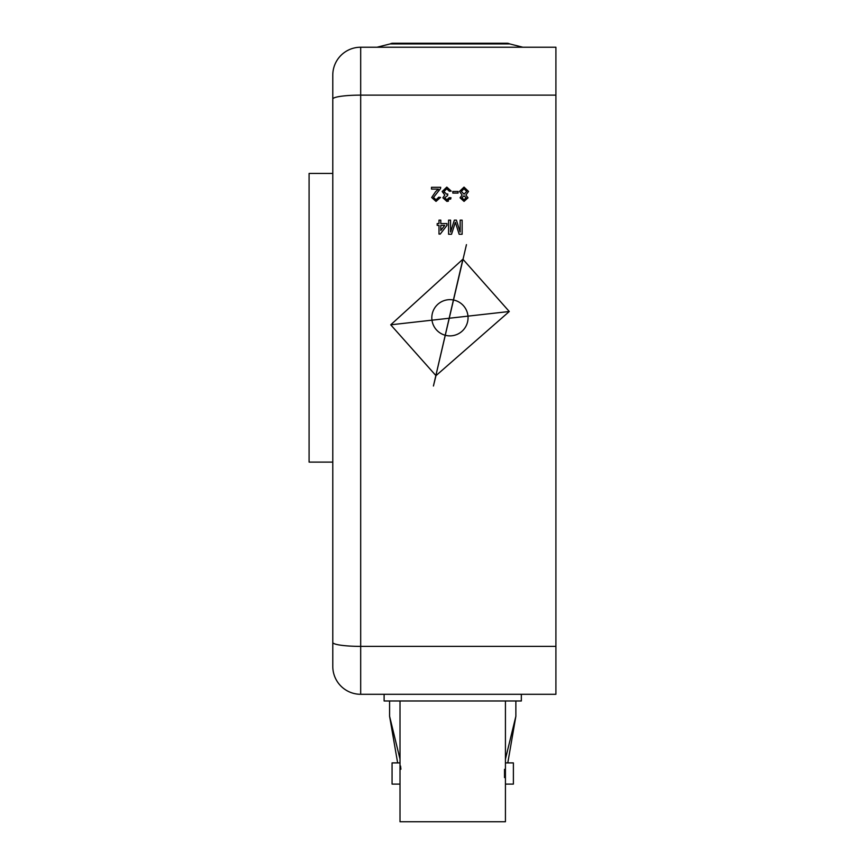<?xml version="1.0" encoding="UTF-8"?>
<svg xmlns="http://www.w3.org/2000/svg" width="865" height="865" viewBox="0 0 865 865"><rect width="100%" height="100%" fill="white"/><g stroke="black" fill="none" stroke-linecap="round" stroke-linejoin="round"><path stroke-width="1.3" d="M390.191 43.91A5.579 5.579 0 0 1 392.829 43.25L507.031 43.25A5.579 5.579 0 0 1 509.669 43.91L390.191 43.91L377.01 47.229M506.814 311.778L393.045 324.548L509.28 311.508L435.971 375.659L390.721 324.808L462.883 259.219L509.28 311.508M431.819 317.769A18.122 18.122 0 0 0 449.93 335.88A18.122 18.122 0 0 0 468.052 317.769A18.122 18.122 0 0 0 449.93 299.647A18.122 18.122 0 0 0 431.819 317.769M466.451 244.644L433.43 386.006L462.883 259.219M332.517 462.105L309.086 462.105L309.086 173.433L332.517 173.433M438.393 189.1L435.582 191.716L431.678 197.501L436.014 201.394L440.534 197.415L438.728 197.231L436.046 199.761L433.484 197.48L440.523 188.548L440.707 187.294L431.494 187.294L431.494 189.1L438.393 189.1L437.917 189.684M444.145 192.571L443.961 191.554L446.74 188.743L449.389 191.273L451.195 191.089L446.816 187.11L442.156 191.533L444.805 195.014L442.88 197.804L446.891 201.394L448.416 201.145M450.589 199.145L451.011 197.782L449.205 197.598L446.837 199.761L444.686 197.75L447.594 195.609L447.778 193.976L446.61 194.171L447.778 193.976L446.61 194.171L443.961 191.554M555.914 95.128L555.914 694.292L360.683 694.292A27.885 27.885 0 0 1 332.787 666.396L332.787 75.114A27.885 27.885 0 0 1 360.683 47.229L555.914 47.229L555.914 95.128L360.683 95.128L360.683 646.382L555.914 646.382M332.787 91.852L332.787 649.669M360.683 47.229A27.885 27.885 0 0 0 332.787 75.114A27.885 27.885 0 0 1 360.683 47.229L360.683 95.128A27.885 3.936 180 0 0 332.787 99.064M459.142 234.253L462.137 234.253L462.137 220.143L460.148 220.143L460.148 232.079L456.406 220.143L454.33 220.143L450.568 232.079L450.568 220.143L448.578 220.143L448.578 234.253L451.541 234.253L455.358 222.283L459.142 234.253M437.182 225.387L438.998 225.387L438.998 234.069L440.263 234.069L446.946 225.387L446.946 223.581L440.804 223.581L440.804 220.143L438.998 220.143L438.998 223.581L437.182 223.581L437.182 225.387M440.804 225.387L440.804 230.468L444.718 225.387L440.804 225.387M462.148 195.025L460.05 197.793L464.051 201.394L468.008 197.836L465.878 195.025L468.549 191.446L464.029 187.11L459.51 191.392L462.148 195.025M464.018 195.793L466.203 197.826L464.029 199.761L461.867 197.739L464.018 195.793M464.072 194.16L461.326 191.424L464.018 188.743L466.743 191.479L464.072 194.16L461.326 191.424L464.018 188.743L466.743 191.479M452.828 193.079L458.072 193.079L458.072 191.446L452.828 191.446L452.828 193.079M446.891 201.394L451.011 197.782M400.008 762.898L392.061 762.898L392.061 784.101L400.008 784.101L400.008 700.985M505.43 762.898L513.388 762.898L513.388 784.101L505.43 784.101L505.43 700.985M504.522 769.353L504.522 777.592M505.43 784.101L505.43 821.75L400.008 821.75L400.008 784.101M400.906 769.223L400.538 766.001M521.336 694.292L521.336 700.985L384.114 700.985L384.114 694.292M507.787 762.898L515.864 716.252L515.864 700.985M505.43 759.113L515.864 716.252M397.651 762.898L389.585 716.252L400.008 759.113M389.585 716.252L389.585 700.985M393.045 324.548L390.721 324.808M433.43 386.006L435.971 375.659M332.787 642.446A27.885 3.936 180 0 0 360.683 646.382L360.683 694.292A27.885 27.885 0 0 1 332.787 666.396M509.669 43.91L522.849 47.229"/></g></svg>
